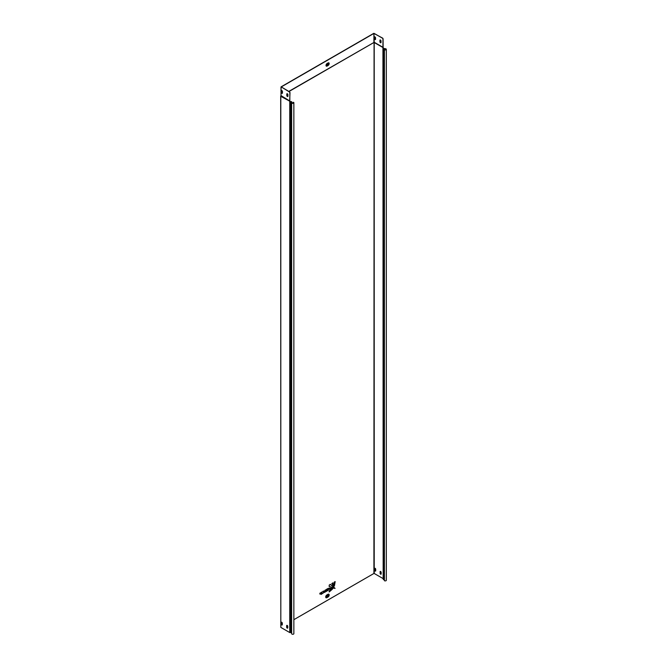 <?xml version="1.0" encoding="UTF-8"?>
<svg xmlns="http://www.w3.org/2000/svg" width="667" height="667" viewBox="0 0 667 667"><rect width="100%" height="100%" fill="white"/><g stroke="black" fill="none" stroke-linecap="round" stroke-linejoin="round"><path stroke-width="1" d="M332.366 589.211L329.215 591.937L329.215 590.737L332.366 589.211M330.215 584.35L335.084 588.386L329.215 586.435L329.215 585.076L330.39 584.392L335.067 588.352M329.089 586.36L334.851 588.427L329.089 586.301M334.475 585.659L334.134 582.233L335.168 581.632L334.475 585.659L335.042 581.566M327.664 63.665A0.775 0.442 -60 0 1 326.905 64.974M327.906 64.049A0.775 0.442 -60 0 1 326.813 64.682A0.775 0.442 -60 0 1 327.906 64.049M374.012 42.413L288.961 91.529M327.505 595.139A0.775 0.442 -60 0 1 326.747 596.448M327.755 595.523A0.775 0.442 -60 0 1 326.663 596.156A0.775 0.442 -60 0 1 327.755 595.523M319.835 593.455L321.911 591.979L321.911 593.955L321.161 594.389L321.161 593.48L319.968 594.172L321.161 592.696L319.835 593.455M326.271 590.262L327.489 589.878L327.489 590.47L326.155 591.546L328.189 590.153A1.109 0.642 120 0 0 328.239 589.803L328.239 588.344L326.155 589.545L327.489 589.094L326.271 590.262M334.017 586.735L331.782 583.592L332.966 582.908L334.017 586.735M333 588.527L329.215 589.395L329.215 588.027L332.941 588.411M324.195 591.446L325.304 590.012L325.137 592.113L324.554 592.446L324.345 591.679L322.811 593.455L323.453 592.071L322.786 591.471L323.578 591.02L324.195 591.446L323.553 591.029M374.07 42.413L288.894 91.496L374.07 42.413L373.912 573.47L293.855 619.685M383.083 38.736L382.616 38.286L383.083 38.736L383.125 47.299M382.933 38.828L383.166 578.631L374.22 573.47L374.22 42.538L383.083 47.599M383.166 47.691L383.225 48.316A0.884 0.509 0 0 0 384.109 48.824L385.209 48.824A0.884 0.509 0 0 1 385.584 49.8A0.884 0.509 0 0 1 384.642 49.725L384.417 49.775A1.101 0.634 0 0 0 385.618 49.925A1.101 0.634 0 0 0 386.318 49.333A1.101 0.634 0 0 0 385.209 48.699L383.45 48.316L383.116 47.29M289.987 92.488L289.52 92.038L289.987 92.488L289.678 101.576L290.987 101.701L290.987 632.633L291.646 633.016M289.828 92.58L289.828 101.042L281.124 95.656M289.778 101.201L280.682 96.29L281.065 95.765L289.828 101.042M280.815 627.397L280.799 95.99A0.442 0.442 0 0 0 280.682 96.29L280.815 627.397L289.753 632.558L289.753 101.626M282.299 624.654L282.299 623.211A0.775 0.442 -120 0 0 281.207 622.578L281.207 624.02A0.775 0.442 -120 0 0 282.299 624.654M287.752 627.797L287.752 626.363A0.775 0.442 -120 0 0 286.66 625.729L286.66 627.172A0.775 0.442 -120 0 0 287.752 627.797M381.074 574.162A0.775 0.442 60 0 1 380.232 573.153L380.232 571.711A0.775 0.442 60 0 1 380.315 571.419M375.613 571.019A0.775 0.442 60 0 1 374.771 570.002L374.771 568.559A0.775 0.442 60 0 1 374.862 568.267M290.987 101.701L291.646 102.718A1.101 0.634 -0 0 0 292.746 103.352A1.101 0.634 -0 0 0 293.855 102.718A1.101 0.634 -0 0 0 293.513 102.259L293.422 102.393A0.884 0.509 -0 0 1 291.871 102.718L291.871 102.084A0.884 0.509 0 0 0 290.987 101.567L289.828 101.492M282.208 624.946A0.775 0.442 60 0 1 281.357 623.928L281.357 622.486A0.775 0.442 60 0 1 281.449 622.194M287.66 628.097A0.775 0.442 60 0 1 286.818 627.08L286.818 625.638A0.775 0.442 60 0 1 286.91 625.346M374.612 570.093A0.775 0.442 -120 0 0 375.704 570.719L375.704 569.276A0.775 0.442 -120 0 0 374.612 568.651L374.771 570.002M380.073 573.245A0.775 0.442 -120 0 0 381.165 573.87L381.165 572.428A0.775 0.442 -120 0 0 380.073 571.802L380.232 573.153M289.753 632.558L290.987 632.633M384.175 579.756L384.109 579.756A0.884 0.509 180 0 1 383.225 579.248L383.225 48.316M293.855 102.718L293.855 633.65A1.101 0.634 180 0 1 292.746 634.284A1.101 0.634 180 0 1 291.646 633.65L291.646 102.718M386.318 49.333L386.318 580.265A1.101 0.634 180 0 1 385.618 580.857A1.101 0.634 180 0 1 384.417 580.707L384.417 49.775M293.422 102.393L293.055 103.193M293.055 102.601L293.513 102.259M289.52 92.038L281.124 86.827L373.753 33.35L382.775 38.194M289.678 91.946L281.282 86.918L373.912 33.442L374.22 42.263L382.933 47.29M382.616 38.286L374.22 33.442M375.463 39.545A0.775 0.442 60 0 1 374.612 38.528L374.612 37.085A0.775 0.442 60 0 1 374.704 36.793M380.915 42.696A0.775 0.442 60 0 1 380.073 41.679L380.073 40.237A0.775 0.442 60 0 1 380.165 39.945M281.357 92.363L281.357 90.929A0.775 0.442 60 0 1 282.449 91.554L282.449 92.996A0.775 0.442 60 0 1 281.357 92.363L281.516 92.279A0.775 0.442 -120 0 0 282.358 93.288M286.818 95.514L286.818 94.08A0.775 0.442 60 0 1 287.911 94.706L287.911 96.148A0.775 0.442 60 0 1 286.818 95.514L286.977 95.431A0.775 0.442 -120 0 0 287.819 96.44M374.287 42.455L383.033 47.499L373.912 42.263L373.912 33.442M374.462 37.177L374.462 38.619A0.775 0.442 -120 0 0 375.546 39.245L375.546 37.811A0.775 0.442 -120 0 0 374.462 37.177L374.612 37.085M379.915 40.328L379.915 41.771A0.775 0.442 -120 0 0 381.007 42.396L381.007 40.954A0.775 0.442 -120 0 0 379.915 40.328L380.073 40.237M281.607 90.545A0.775 0.442 -120 0 0 281.516 90.837L281.516 92.279M287.06 93.697A0.775 0.442 -120 0 0 286.977 93.989L286.977 95.431M326.155 589.72L327.489 589.094M326.271 590.362L327.489 589.878M328.047 588.452L328.047 589.736A1.067 0.617 -60 0 1 327.997 590.07L328.064 590.087A1.109 0.642 120 0 0 328.114 589.736L328.239 589.803M327.364 589.019L326.155 589.645M334.959 581.616L334.292 585.584M332.783 582.866L333.967 586.643L332.841 582.833M332.891 588.344L329.089 589.253M332.199 589.203L329.089 591.762M324.554 592.304L325.179 591.404L324.554 592.229M322.911 593.255L324.429 591.487L322.961 593.155M325.179 590.087L325.304 591.479M321.161 594.239L321.786 593.88L321.161 594.172M319.968 594.022L321.035 593.405L319.968 593.955M319.835 593.238L321.161 592.696M321.786 592.046L321.911 593.955M334.859 588.436L330.265 584.317M326.897 63.79L327.83 63.29A0.992 0.575 -60 0 1 328.531 63.69A0.992 0.575 -60 0 1 327.83 64.907L326.897 65.449A0.992 0.575 -60 0 1 326.196 65.041A0.992 0.575 -60 0 1 326.221 64.816M328.014 63.123A1.184 0.684 -60 0 1 328.206 63.065A1.184 0.684 -60 0 1 328.748 63.657A1.184 0.684 -60 0 1 327.906 65.108L326.972 65.649A1.184 0.684 -60 0 1 326.188 65.474A1.184 0.684 -60 0 1 326.138 65.166A1.184 0.684 -60 0 1 326.972 63.715L327.13 63.49A1.567 0.9 120 0 0 326.021 65.408A1.567 0.9 120 0 0 327.13 66.05L328.064 65.508A1.567 0.9 120 0 0 329.173 63.59A1.567 0.9 120 0 0 328.064 62.956L327.13 63.49M327.83 64.907L328.064 65.508M327.939 594.464A1.292 0.75 -60 0 1 328.156 594.397A1.292 0.75 -60 0 1 328.748 595.039A1.292 0.75 -60 0 1 327.83 596.623L326.663 597.057A1.101 0.634 -60 0 1 325.88 596.606A1.101 0.634 -60 0 1 325.913 596.348M327.989 597.032L327.83 596.623L326.738 597.257A1.292 0.75 -60 0 1 325.888 597.073A1.292 0.75 -60 0 1 325.821 596.732A1.292 0.75 -60 0 1 326.738 595.147L326.897 594.922A1.676 0.967 120 0 0 325.713 596.973A1.676 0.967 120 0 0 326.897 597.657L327.989 597.032A1.676 0.967 120 0 0 329.173 594.972A1.676 0.967 120 0 0 327.989 594.289L326.897 594.922M290.062 632.633L290.062 101.701M384.109 579.756L384.109 48.824M385.209 48.824L385.209 49.842M327.989 594.289L326.855 595.081M326.663 597.057L326.897 597.657M327.764 594.572L327.755 594.622A1.101 0.634 -60 0 1 328.531 595.072A1.101 0.634 -60 0 1 327.755 596.423M326.663 595.256L327.755 594.622M280.974 96.507L281.124 87.194M373.753 42.58L288.769 91.421M328.064 62.956L327.088 63.648M326.897 65.449L327.13 66.05M328.047 589.736L328.114 588.419M326.155 591.396L328.089 590.403M326.271 590.437L327.364 589.811M327.872 590.337L326.155 591.329M329.089 589.32L333.025 588.519M329.089 591.862L332.233 589.261M325.121 590.12L325.121 591.404M323.328 591.946L322.795 591.471M321.727 592.079L321.727 593.847M319.835 593.313L321.035 592.621M325.888 597.073L326.805 595.122L328.156 594.397M280.999 87.01L280.999 95.831M326.188 65.474L327.038 63.699L328.206 63.065"/></g></svg>
